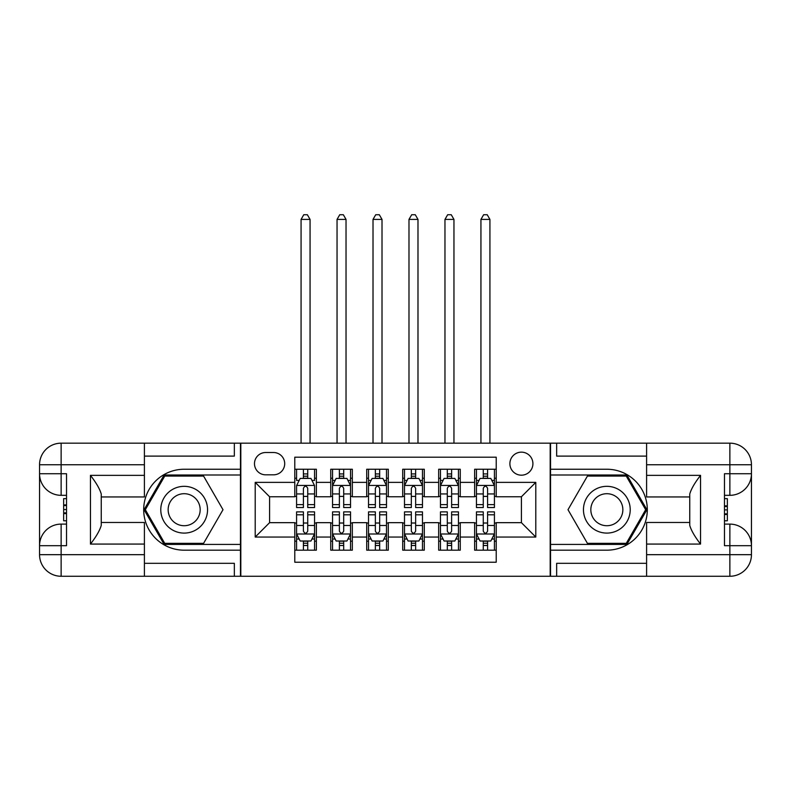 <?xml version="1.0" encoding="UTF-8"?>
<svg xmlns="http://www.w3.org/2000/svg" width="791" height="791" viewBox="0 0 791 791"><rect width="100%" height="100%" fill="white"/><g stroke="black" fill="none" stroke-linecap="round" stroke-linejoin="round"><path stroke-width="1.19" d="M521.407 452.155A11.509 11.509 0 0 0 509.888 463.664A11.509 11.509 0 0 0 521.407 475.183A11.509 11.509 0 0 0 532.916 463.664A11.509 11.509 0 0 0 521.407 452.155M144.407 563.311L234.344 563.311L234.344 576.263L646.593 576.263L646.593 554.679L729.866 554.679L729.866 545.681L724.467 545.681L724.467 473.74L729.866 473.74L729.866 464.752L646.593 464.752L646.593 475.361L700.549 475.361L700.549 544.07C694.795 536.674 691.196 530.445 689.752 525.372L689.752 494.049C691.196 488.976 694.795 482.747 700.549 475.361M496.224 469.241L474.64 469.241L474.64 482.372L460.253 482.372L460.253 496.768L474.64 496.768L474.64 482.372M460.253 482.372L460.253 469.241L438.669 469.241L438.669 482.372L424.283 482.372L424.283 496.768L438.669 496.768L438.669 482.372M424.283 482.372L424.283 469.241L402.698 469.241L402.698 482.372L388.302 482.372L388.302 496.768L402.698 496.768L402.698 482.372M388.302 482.372L388.302 469.241L366.717 469.241L366.717 482.372L352.331 482.372L352.331 496.768L366.717 496.768L366.717 482.372M352.331 482.372L352.331 469.241L330.747 469.241L330.747 496.768L316.36 496.768L316.36 469.241L294.776 469.241M294.776 550.18L316.36 550.18L316.36 522.663L330.747 522.663L330.747 550.18L352.331 550.18L352.331 522.663L366.717 522.663L366.717 537.049L352.331 537.049M366.717 537.049L366.717 550.18L388.302 550.18L388.302 522.663L402.698 522.663L402.698 537.049L388.302 537.049M402.698 537.049L402.698 550.18L424.283 550.18L424.283 522.663L438.669 522.663L438.669 537.049L424.283 537.049M438.669 537.049L438.669 550.18L460.253 550.18L460.253 522.663L474.64 522.663L474.64 537.049L460.253 537.049M265.638 474.818L273.548 474.818A11.153 11.153 0 0 0 284.701 463.664A11.153 11.153 0 0 0 273.548 452.521L265.638 452.521A11.153 11.153 0 0 0 254.484 463.664A11.153 11.153 0 0 0 265.638 474.818M646.593 456.11L556.656 456.11L556.656 443.168L550.18 443.168L550.18 576.263M550.18 443.168L144.407 443.168L144.407 464.752L61.134 464.752L61.134 473.74L66.533 473.74L66.533 545.681L61.134 545.681L61.134 554.679L144.407 554.679L144.407 544.07L90.451 544.07L90.451 475.361C96.205 482.747 99.804 488.976 101.248 494.049L101.248 525.372C99.804 530.445 96.205 536.674 90.451 544.07M240.82 576.263L240.82 443.168M496.224 482.372L496.224 457.198L294.776 457.198L294.776 496.768L269.593 496.768L269.593 522.663L294.776 522.663L294.776 562.233L496.224 562.233L496.224 522.663L521.407 522.663L521.407 496.768L496.224 496.768L496.224 482.372L535.794 482.372L535.794 537.049L496.224 537.049M294.776 537.049L255.206 537.049L255.206 482.372L294.776 482.372M474.64 537.049L474.64 550.18L496.224 550.18M294.776 478.239L296.576 478.239M303.408 478.239L307.729 478.239M314.561 478.239L316.36 478.239M294.776 496.402L296.576 496.402M303.408 496.402L307.729 496.402M314.561 496.402L316.36 496.402M294.776 523.019L296.576 523.019M303.408 523.019L307.729 523.019M314.561 523.019L316.36 523.019M294.776 541.192L296.576 541.192M303.408 541.192L307.729 541.192M314.561 541.192L316.36 541.192M330.747 496.402L332.546 496.402M339.379 496.402L343.699 496.402M350.532 496.402L352.331 496.402M330.747 478.239L332.546 478.239M339.379 478.239L343.699 478.239M350.532 478.239L352.331 478.239M330.747 523.019L332.546 523.019M339.379 523.019L343.699 523.019M350.532 523.019L352.331 523.019M330.747 541.192L332.546 541.192M339.379 541.192L343.699 541.192M350.532 541.192L352.331 541.192M366.717 523.019L368.517 523.019M375.359 523.019L379.67 523.019M386.502 523.019L388.302 523.019M366.717 541.192L368.517 541.192M375.359 541.192L379.67 541.192M386.502 541.192L388.302 541.192M366.717 478.239L368.517 478.239M375.359 478.239L379.67 478.239M386.502 478.239L388.302 478.239M366.717 496.402L368.517 496.402M375.359 496.402L379.67 496.402M386.502 496.402L388.302 496.402M402.698 523.019L404.498 523.019M411.33 523.019L415.641 523.019M422.483 523.019L424.283 523.019M402.698 541.192L404.498 541.192M411.33 541.192L415.641 541.192M422.483 541.192L424.283 541.192M402.698 478.239L404.498 478.239M411.33 478.239L415.641 478.239M422.483 478.239L424.283 478.239M402.698 496.402L404.498 496.402M411.33 496.402L415.641 496.402M422.483 496.402L424.283 496.402M438.669 523.019L440.468 523.019M447.301 523.019L451.621 523.019M458.454 523.019L460.253 523.019M438.669 541.192L440.468 541.192M447.301 541.192L451.621 541.192M458.454 541.192L460.253 541.192M438.669 478.239L440.468 478.239M447.301 478.239L451.621 478.239M458.454 478.239L460.253 478.239M438.669 496.402L440.468 496.402M447.301 496.402L451.621 496.402M458.454 496.402L460.253 496.402M474.64 523.019L476.439 523.019M483.271 523.019L487.592 523.019M494.424 523.019L496.224 523.019M474.64 541.192L476.439 541.192M483.271 541.192L487.592 541.192M494.424 541.192L496.224 541.192M474.64 478.239L476.439 478.239M483.271 478.239L487.592 478.239M494.424 478.239L496.224 478.239M474.64 496.402L476.439 496.402M483.271 496.402L487.592 496.402M494.424 496.402L496.224 496.402M269.593 496.768L255.206 482.372M269.593 522.663L255.206 537.049M535.794 482.372L521.407 496.768M535.794 537.049L521.407 522.663M307.729 469.241L307.729 478.417L307.729 473.918L303.408 473.918M314.561 504.618L307.729 504.618L307.729 507.555L314.561 507.555L314.561 485.615L310.962 478.417L300.175 478.417L296.576 485.615L296.576 507.555L303.408 507.555L303.408 504.618L296.576 504.618M299.186 480.394L296.576 480.394L296.576 469.241M296.576 480.473L296.576 473.918M314.561 480.473L314.561 473.918M311.951 480.394L314.561 480.394L314.561 469.241M303.408 478.417L303.408 469.241M307.729 504.618L307.729 488.314C306.285 485.536 304.851 485.536 303.408 488.314L303.408 500.446M296.576 493.95L303.408 493.95L303.408 504.618M310.062 443.168L310.062 219.414L301.074 219.414L301.074 443.168M301.074 219.414L303.774 214.737L307.363 214.737L310.062 219.414M303.408 545.503L307.729 545.503M296.576 514.803L303.408 514.803L303.408 511.876L296.576 511.876L296.576 533.816L300.175 541.014L310.962 541.014L314.561 533.816L314.561 511.876L307.729 511.876L307.729 514.803L314.561 514.803M314.561 533.816L314.561 550.18M296.576 533.816L296.576 550.18M307.729 541.014L307.729 550.18M303.408 550.18L303.408 541.014M303.408 514.803L303.408 531.117C304.851 533.885 306.285 533.885 307.729 531.117L307.729 514.803M195.852 489.461A23.384 23.384 0 0 0 163.915 498.023A23.384 23.384 0 0 0 172.468 529.96A23.384 23.384 0 0 0 204.414 521.407A23.384 23.384 0 0 0 195.852 489.461M192.164 495.848A16.008 16.008 0 0 0 170.292 501.712A16.008 16.008 0 0 0 176.156 523.573A16.008 16.008 0 0 0 198.027 517.719A16.008 16.008 0 0 0 192.164 495.848M203.584 543.348L164.746 543.348L145.326 509.711L164.746 476.083L203.584 476.083L223.003 509.711L203.584 543.348M618.532 489.461A23.384 23.384 0 0 0 586.586 498.023A23.384 23.384 0 0 0 595.148 529.96A23.384 23.384 0 0 0 627.085 521.407A23.384 23.384 0 0 0 618.532 489.461M614.844 495.848A16.008 16.008 0 0 0 592.973 501.712A16.008 16.008 0 0 0 598.836 523.573A16.008 16.008 0 0 0 620.708 517.719A16.008 16.008 0 0 0 614.844 495.848M626.254 543.348L587.416 543.348L567.997 509.711L587.416 476.083L626.254 476.083L645.674 509.711L626.254 543.348M240.454 443.168L240.454 469.241L184.165 469.241A40.47 40.47 0 0 0 143.695 509.711A40.47 40.47 0 0 0 184.165 550.18L240.454 550.18L240.454 576.263M90.451 475.361L144.407 475.361L144.407 464.752M144.407 475.361L144.407 496.946L101.248 496.946M144.407 554.679L144.407 576.263L61.134 576.263A21.584 21.584 0 0 1 39.55 554.679L39.55 464.752A21.584 21.584 0 0 1 61.134 443.168L144.407 443.168M240.454 469.241L240.454 474.995L164.123 474.995L144.081 509.711L164.123 544.426L240.454 544.426L240.454 474.995M240.454 544.426L240.454 550.18M101.248 522.485L144.407 522.485L144.407 544.07M234.344 576.263L144.407 576.263M39.55 545.681A21.584 21.584 0 0 1 61.134 524.107A21.584 21.584 0 0 0 39.55 545.681L61.134 545.681L61.134 524.107L66.533 524.107M66.533 495.324L61.134 495.324L61.134 473.74L39.55 473.74A21.584 21.584 0 0 0 61.134 495.324A21.584 21.584 0 0 1 39.55 473.74M234.344 443.168L234.344 456.11L144.407 456.11M66.533 498.646L63.656 498.646L63.656 512.884L66.533 512.884M63.656 509.542L66.533 509.542M63.656 505.568L66.533 505.568M63.656 504.915L66.533 504.915M63.656 512.884L63.656 520.785L66.533 520.785M63.656 513.596L66.533 513.596M550.546 576.263L550.546 550.18L606.835 550.18A40.47 40.47 0 0 0 647.305 509.711A40.47 40.47 0 0 0 606.835 469.241L550.546 469.241L550.546 443.168M700.549 544.07L646.593 544.07L646.593 554.679M646.593 544.07L646.593 522.485L689.752 522.485M646.593 464.752L646.593 443.168L729.866 443.168A21.584 21.584 0 0 1 751.45 464.752L751.45 554.679A21.584 21.584 0 0 1 729.866 576.263L646.593 576.263M550.546 550.18L550.546 544.426L626.877 544.426L646.919 509.711L626.877 474.995L550.546 474.995L550.546 544.426M550.546 474.995L550.546 469.241M689.752 496.946L646.593 496.946L646.593 475.361M556.656 443.168L646.593 443.168M751.45 473.74A21.584 21.584 0 0 1 729.866 495.324A21.584 21.584 0 0 0 751.45 473.74L729.866 473.74L729.866 495.324L724.467 495.324M724.467 524.107L729.866 524.107L729.866 545.681L751.45 545.681A21.584 21.584 0 0 0 729.866 524.107A21.584 21.584 0 0 1 751.45 545.681M556.656 576.263L556.656 563.311L646.593 563.311M724.467 520.785L727.344 520.785L727.344 506.537L724.467 506.537M727.344 509.888L724.467 509.888M727.344 513.853L724.467 513.853M727.344 514.506L724.467 514.506M727.344 506.537L727.344 498.646L724.467 498.646M727.344 505.835L724.467 505.835M343.699 473.918L339.379 473.918M350.532 504.618L343.699 504.618L343.699 507.555L350.532 507.555L350.532 485.615L346.933 478.417L336.145 478.417L332.546 485.615L332.546 507.555L339.379 507.555L339.379 504.618L332.546 504.618M332.546 485.615L332.546 469.241M350.532 485.615L350.532 469.241M339.379 478.417L339.379 469.241M343.699 469.241L343.699 478.417M343.699 504.618L343.699 488.314C342.266 485.536 340.822 485.536 339.379 488.314L339.379 504.618M346.033 443.168L346.033 219.414L337.045 219.414L337.045 443.168M337.045 219.414L339.744 214.737L343.343 214.737L346.033 219.414M379.67 473.918L375.359 473.918M386.502 504.618L379.67 504.618L379.67 507.555L386.502 507.555L386.502 485.615L382.913 478.417L372.116 478.417L368.517 485.615L368.517 507.555L375.359 507.555L375.359 504.618L368.517 504.618M368.517 485.615L368.517 469.241M386.502 485.615L386.502 469.241M375.359 478.417L375.359 469.241M379.67 469.241L379.67 478.417M379.67 504.618L379.67 488.314C378.236 485.536 376.793 485.536 375.359 488.314L375.359 504.618M382.013 443.168L382.013 219.414L373.016 219.414L373.016 443.168M373.016 219.414L375.715 214.737L379.314 214.737L382.013 219.414M415.641 473.918L411.33 473.918M422.483 504.618L415.641 504.618L415.641 507.555L422.483 507.555L422.483 485.615L418.884 478.417L408.087 478.417L404.498 485.615L404.498 507.555L411.33 507.555L411.33 504.618L404.498 504.618M404.498 485.615L404.498 469.241M422.483 485.615L422.483 469.241M411.33 478.417L411.33 469.241M415.641 469.241L415.641 478.417M415.641 504.618L415.641 488.314C414.207 485.536 412.773 485.536 411.33 488.314L411.33 504.618M417.984 443.168L417.984 219.414L408.987 219.414L408.987 443.168M408.987 219.414L411.686 214.737L415.285 214.737L417.984 219.414M451.621 473.918L447.301 473.918M458.454 504.618L451.621 504.618L451.621 507.555L458.454 507.555L458.454 485.615L454.855 478.417L444.067 478.417L440.468 485.615L440.468 507.555L447.301 507.555L447.301 504.618L440.468 504.618M440.468 485.615L440.468 469.241M458.454 485.615L458.454 469.241M447.301 478.417L447.301 469.241M451.621 469.241L451.621 478.417M451.621 504.618L451.621 488.314C450.178 485.536 448.744 485.536 447.301 488.314L447.301 504.618M453.955 443.168L453.955 219.414L444.967 219.414L444.967 443.168M444.967 219.414L447.657 214.737L451.256 214.737L453.955 219.414M339.379 545.503L343.699 545.503M332.546 514.803L339.379 514.803L339.379 511.876L332.546 511.876L332.546 533.816L336.145 541.014L346.933 541.014L350.532 533.816L350.532 511.876L343.699 511.876L343.699 514.803L350.532 514.803M350.532 533.816L350.532 550.18M332.546 533.816L332.546 550.18M343.699 541.014L343.699 550.18M339.379 550.18L339.379 541.014M339.379 514.803L339.379 531.117C340.822 533.885 342.256 533.885 343.699 531.117L343.699 514.803M375.359 545.503L379.67 545.503M368.517 514.803L375.359 514.803L375.359 511.876L368.517 511.876L368.517 533.816L372.116 541.014L382.913 541.014L386.502 533.816L386.502 511.876L379.67 511.876L379.67 514.803L386.502 514.803M386.502 533.816L386.502 550.18M368.517 533.816L368.517 550.18M379.67 541.014L379.67 550.18M375.359 550.18L375.359 541.014M375.359 514.803L375.359 531.117C376.793 533.885 378.227 533.885 379.67 531.117L379.67 514.803M411.33 545.503L415.641 545.503M404.498 514.803L411.33 514.803L411.33 511.876L404.498 511.876L404.498 533.816L408.087 541.014L418.884 541.014L422.483 533.816L422.483 511.876L415.641 511.876L415.641 514.803L422.483 514.803M422.483 533.816L422.483 550.18M404.498 533.816L404.498 550.18M415.641 541.014L415.641 550.18M411.33 550.18L411.33 541.014M411.33 514.803L411.33 531.117C412.764 533.885 414.207 533.885 415.641 531.117L415.641 514.803M447.301 545.503L451.621 545.503M440.468 514.803L447.301 514.803L447.301 511.876L440.468 511.876L440.468 533.816L444.067 541.014L454.855 541.014L458.454 533.816L458.454 511.876L451.621 511.876L451.621 514.803L458.454 514.803M458.454 533.816L458.454 550.18M440.468 533.816L440.468 550.18M451.621 541.014L451.621 550.18M447.301 550.18L447.301 541.014M447.301 514.803L447.301 531.117C448.734 533.885 450.178 533.885 451.621 531.117L451.621 514.803M487.592 473.918L483.271 473.918M494.424 504.618L487.592 504.618L487.592 507.555L494.424 507.555L494.424 485.615L490.825 478.417L480.038 478.417L476.439 485.615L476.439 507.555L483.271 507.555L483.271 504.618L476.439 504.618M476.439 485.615L476.439 469.241M494.424 485.615L494.424 469.241M483.271 478.417L483.271 469.241M487.592 469.241L487.592 478.417M487.592 504.618L487.592 488.314C486.149 485.536 484.715 485.536 483.271 488.314L483.271 504.618M489.926 443.168L489.926 219.414L480.938 219.414L480.938 443.168M480.938 219.414L483.637 214.737L487.226 214.737L489.926 219.414M483.271 545.503L487.592 545.503M476.439 514.803L483.271 514.803L483.271 511.876L476.439 511.876L476.439 533.816L480.038 541.014L490.825 541.014L494.424 533.816L494.424 511.876L487.592 511.876L487.592 514.803L494.424 514.803M494.424 533.816L494.424 550.18M476.439 533.816L476.439 550.18M487.592 541.014L487.592 550.18M483.271 550.18L483.271 541.014M483.271 514.803L483.271 531.117C484.715 533.885 486.149 533.885 487.592 531.117L487.592 514.803M330.747 537.049L316.36 537.049M330.747 482.372L316.36 482.372M314.472 485.437L296.665 485.437M314.561 493.95L307.729 493.95M307.729 476.212L303.408 476.212M296.665 533.994L314.472 533.994M314.561 539.027L311.951 539.027M299.186 539.027L296.576 539.027M307.729 525.481L314.561 525.481M296.576 525.481L303.408 525.481M303.408 543.219L307.729 543.219M61.134 443.168A21.584 21.584 0 0 0 39.55 464.752L61.134 464.752L61.134 443.168M61.134 576.263L61.134 554.679L39.55 554.679A21.584 21.584 0 0 0 61.134 576.263M729.866 576.263A21.584 21.584 0 0 0 751.45 554.679L729.866 554.679L729.866 576.263M729.866 443.168L729.866 464.752L751.45 464.752A21.584 21.584 0 0 0 729.866 443.168M350.443 485.437L332.635 485.437M332.546 480.394L335.157 480.394M347.931 480.394L350.532 480.394M339.379 493.95L332.546 493.95M350.532 493.95L343.699 493.95M343.699 476.212L339.379 476.212M386.413 485.437L368.606 485.437M368.517 480.394L371.127 480.394M383.902 480.394L386.502 480.394M375.359 493.95L368.517 493.95M386.502 493.95L379.67 493.95M379.67 476.212L375.359 476.212M422.394 485.437L404.587 485.437M404.498 480.394L407.098 480.394M419.873 480.394L422.483 480.394M411.33 493.95L404.498 493.95M422.483 493.95L415.641 493.95M415.641 476.212L411.33 476.212M458.365 485.437L440.557 485.437M440.468 480.394L443.069 480.394M455.843 480.394L458.454 480.394M447.301 493.95L440.468 493.95M458.454 493.95L451.621 493.95M451.621 476.212L447.301 476.212M332.635 533.994L350.443 533.994M350.532 539.027L347.931 539.027M335.157 539.027L332.546 539.027M343.699 525.481L350.532 525.481M332.546 525.481L339.379 525.481M339.379 543.219L343.699 543.219M368.606 533.994L386.413 533.994M386.502 539.027L383.902 539.027M371.127 539.027L368.517 539.027M379.67 525.481L386.502 525.481M368.517 525.481L375.359 525.481M375.359 543.219L379.67 543.219M404.587 533.994L422.394 533.994M422.483 539.027L419.873 539.027M407.098 539.027L404.498 539.027M415.641 525.481L422.483 525.481M404.498 525.481L411.33 525.481M411.33 543.219L415.641 543.219M440.557 533.994L458.365 533.994M458.454 539.027L455.843 539.027M443.069 539.027L440.468 539.027M451.621 525.481L458.454 525.481M440.468 525.481L447.301 525.481M447.301 543.219L451.621 543.219M494.335 485.437L476.528 485.437M476.439 480.394L479.049 480.394M491.814 480.394L494.424 480.394M483.271 493.95L476.439 493.95M494.424 493.95L487.592 493.95M487.592 476.212L483.271 476.212M476.528 533.994L494.335 533.994M494.424 539.027L491.814 539.027M479.049 539.027L476.439 539.027M487.592 525.481L494.424 525.481M476.439 525.481L483.271 525.481M483.271 543.219L487.592 543.219"/></g></svg>
